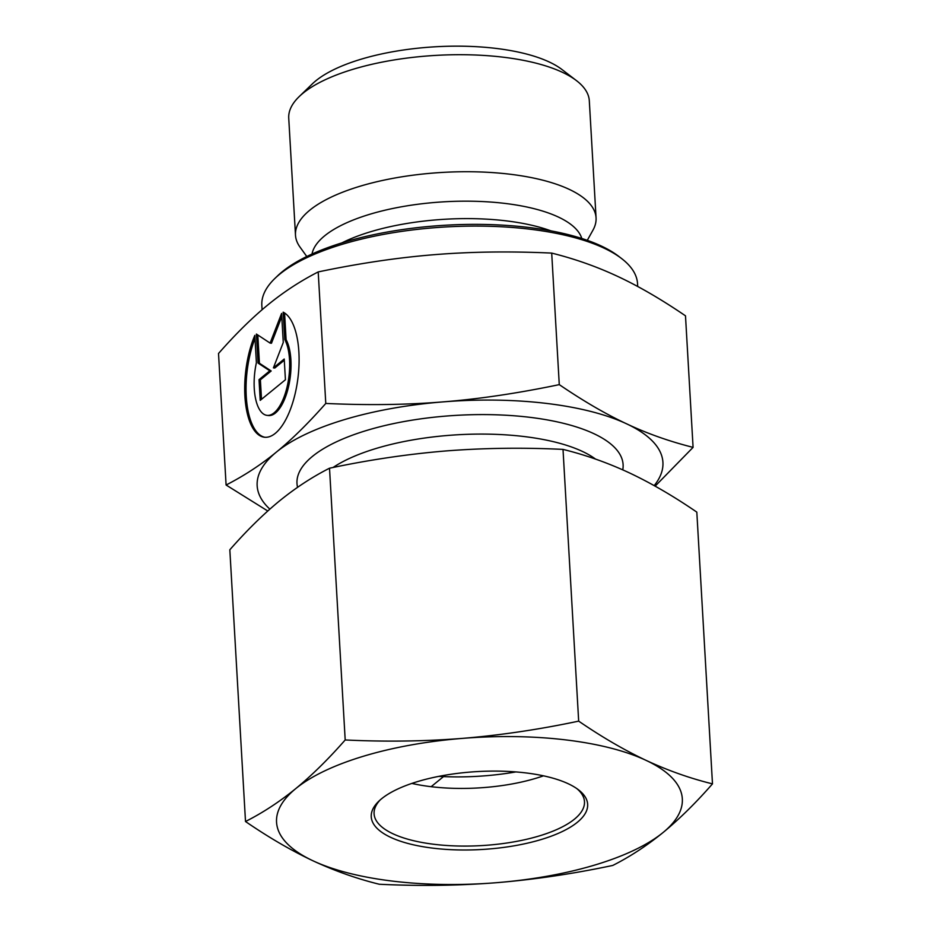 <?xml version="1.0" encoding="UTF-8"?>
<svg xmlns="http://www.w3.org/2000/svg" width="931" height="931" viewBox="0 0 931 931"><rect width="100%" height="100%" fill="white"/><g stroke="black" fill="none" stroke-linecap="round" stroke-linejoin="round"><path stroke-width="1.4" d="M283.164 312.164A63.541 26.324 96.8 0 1 297.42 381.85A63.541 26.324 96.8 0 1 264.357 437.221A63.541 26.324 96.8 0 1 245.225 400.481A63.541 26.324 96.8 0 1 254.815 335.358L256.397 362.706A41.523 17.2 -83.2 0 0 266.964 415.354A41.523 17.2 -83.2 0 0 287.109 386.83A41.523 17.2 -83.2 0 0 284.746 339.512L283.164 312.164M255.001 338.43A63.541 26.324 -83.2 0 0 246.668 401.529A63.541 26.324 -83.2 0 0 265.032 437.291M284.572 312.967L286.108 339.675A41.523 17.2 96.8 0 1 288.47 386.993A41.523 17.2 96.8 0 1 268.326 415.517L266.964 415.354M284.746 339.512L286.108 339.675M284.223 359.029L285.421 379.755L260.214 400.365L259.027 379.65L269.815 370.817L258.062 363.078L256.397 334.066L270.106 343.097L281.593 313.444L283.268 342.457L273.423 367.861L284.223 359.029M284.292 360.25L274.785 368.024L273.423 367.861M281.779 316.645L271.468 343.26L270.106 343.097M257.794 334.985L259.423 363.241L271.177 370.98L260.377 379.813L261.506 399.318M258.062 363.078L259.423 363.241M269.815 370.817L271.177 370.98M259.027 379.65L260.377 379.813M306.776 256.502L299.957 247.018A150.531 54.196 -3.3 0 1 295.488 235.182L288.738 118.156A150.531 54.196 -3.3 0 1 299.177 96.603A150.531 54.196 -3.3 0 1 303.029 93.193A150.531 54.196 -3.3 0 1 440.759 55.138A150.531 54.196 -3.3 0 1 576.464 80.625A150.531 54.196 -3.3 0 1 589.311 100.827L596.061 217.854A150.531 54.196 -3.3 0 1 592.977 230.12L587.286 240.326M576.464 80.625L561.917 69.488A135.484 48.773 176.7 0 0 439.781 46.55A135.484 48.773 176.7 0 0 315.818 80.799A135.484 48.773 176.7 0 0 312.351 83.871L299.177 96.603M295.488 235.182A150.531 54.196 -3.3 0 1 309.767 210.22A150.531 54.196 -3.3 0 1 477.056 171.863A150.531 54.196 -3.3 0 1 596.061 217.854M693.083 447.369L685.495 315.83C661.569 299.514 639.12 286.434 618.149 276.623C597.167 266.766 575.021 258.923 551.699 253.092C510.165 251.172 471.098 251.696 434.498 254.663C397.886 257.596 359.122 263.345 318.204 271.922C300.317 281.069 283.571 292.031 267.953 304.821L267.907 304.856C252.278 317.622 235.811 333.833 218.517 353.489L226.093 485.016C244.236 475.706 260.994 464.732 276.391 452.082C291.787 439.537 308.254 423.326 325.78 403.449C367.861 405.369 406.928 404.845 442.981 401.889C479.046 399.038 517.811 393.278 559.275 384.631C583.516 401.133 605.976 414.202 626.633 423.838C647.301 433.59 669.447 441.422 693.083 447.369L655.145 486.145M551.699 253.092L559.275 384.631M318.204 271.922L325.78 403.449M621.501 258.481L618.591 256.246A185.164 66.66 176.7 0 0 451.675 224.906A185.164 66.66 176.7 0 0 282.256 271.724A185.164 66.66 176.7 0 0 277.519 275.913L274.878 278.462A188.167 67.742 -3.3 0 1 279.696 274.203A188.167 67.742 -3.3 0 1 451.861 226.629A188.167 67.742 -3.3 0 1 621.501 258.481A188.167 67.742 -3.3 0 1 637.549 283.734L637.712 286.492M262.088 309.744L261.832 305.403A188.167 67.742 -3.3 0 1 274.878 278.462M267.767 510.991L226.093 485.016M654.19 485.61A203.226 73.165 176.7 0 0 626.633 423.838A203.226 73.165 176.7 0 0 442.981 401.889A203.226 73.165 176.7 0 0 276.391 452.082A203.226 73.165 176.7 0 0 269.85 509.129M515.902 771.915A125.697 45.247 -3.3 0 1 438.792 776.361M576.883 788.638A105.378 37.938 -3.3 0 1 584.482 801.672A105.378 37.938 -3.3 0 1 574.508 819.117A105.378 37.938 -3.3 0 1 457.412 845.988A105.378 37.938 -3.3 0 1 374.087 813.799A105.378 37.938 -3.3 0 1 380.139 799.985M577.395 822.248A108.38 39.021 176.7 0 0 578.407 789.756A108.38 39.021 176.7 0 0 477.196 771.59A108.38 39.021 176.7 0 0 378.754 801.265A108.38 39.021 176.7 0 0 436.558 848.572A108.38 39.021 176.7 0 0 577.395 822.248M543.495 775.826A105.378 37.938 -3.3 0 1 411.839 783.413M312.851 860.733A203.226 73.165 176.7 0 0 496.502 882.693A203.226 73.165 176.7 0 0 663.093 832.5A203.226 73.165 176.7 0 0 646.033 760.348A203.226 73.165 176.7 0 0 462.381 738.388A203.226 73.165 176.7 0 0 295.79 788.58A203.226 73.165 176.7 0 0 312.851 860.733C291.042 850.434 268.594 837.353 245.505 821.514C262.775 812.775 279.544 801.8 295.79 788.58C312.036 775.209 328.503 758.998 345.192 739.959C385.259 741.902 424.327 741.379 462.381 738.388C500.436 735.246 539.2 729.485 578.675 721.129C601.775 736.968 624.224 750.037 646.033 760.348C667.841 770.496 689.987 778.328 712.483 783.867C695.806 802.918 679.339 819.117 663.093 832.5C646.847 845.709 630.078 856.683 612.796 865.434C573.321 873.79 534.557 879.539 496.502 882.693C458.448 885.684 419.381 886.196 379.301 884.252C356.806 878.724 334.66 870.881 312.851 860.733M712.483 783.867L696.819 512.131C673.73 496.293 651.281 483.224 629.461 472.913C607.664 462.765 585.506 454.933 563.011 449.394C522.943 447.45 483.876 447.974 445.809 450.953C407.766 454.107 369.002 459.856 329.516 468.212C312.234 476.963 295.476 487.937 279.219 501.157C262.984 514.529 246.517 530.74 229.829 549.779L245.505 821.514M563.011 449.394L578.675 721.129M329.516 468.212L345.192 739.959M431.134 786.695L445.239 775.186M550.873 230.841A136.182 49.029 176.7 0 0 341.863 242.898M581.805 238.487A135.647 48.831 176.7 0 0 469.503 201.189A135.647 48.831 176.7 0 0 324.605 235.857A135.647 48.831 176.7 0 0 312.013 254.047M622.769 469.852A163.332 58.804 176.7 0 0 458.448 415.238A163.332 58.804 176.7 0 0 297.571 487.32M333.019 467.502A148.273 53.381 -3.3 0 1 468.293 434.288A148.273 53.381 -3.3 0 1 595.537 459.088"/></g></svg>
